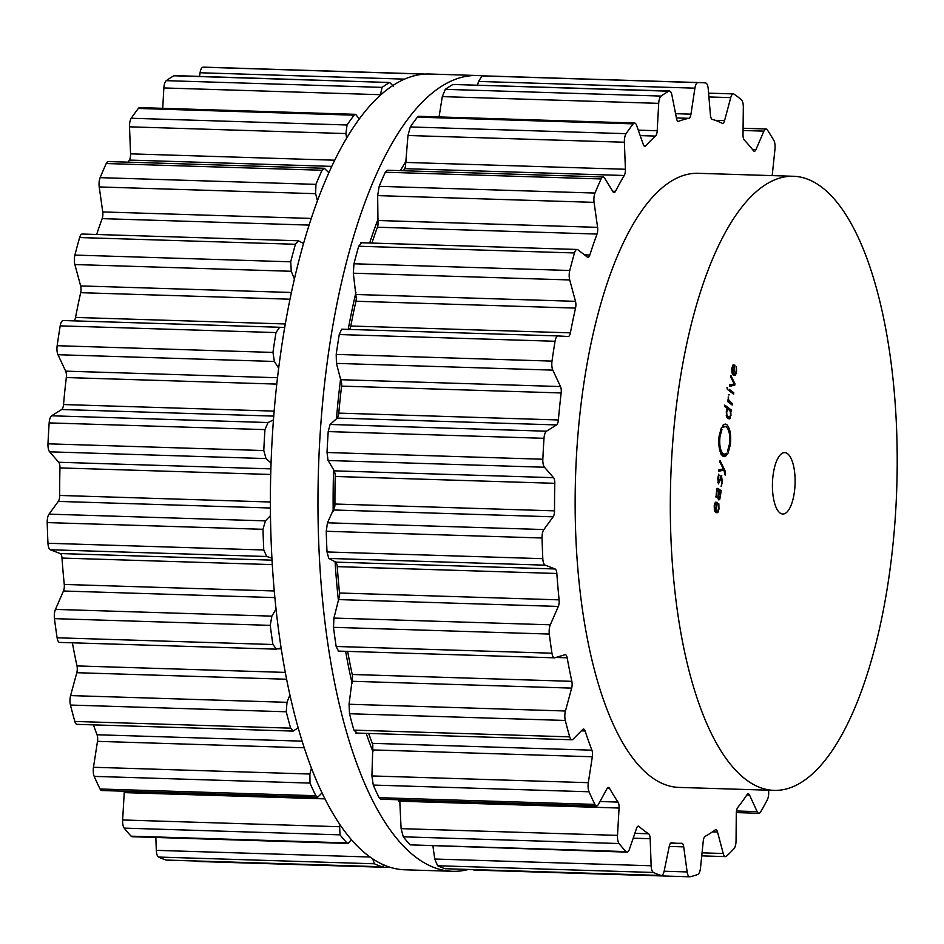 <?xml version="1.0" encoding="UTF-8"?>
<svg xmlns="http://www.w3.org/2000/svg" width="944" height="944" viewBox="0 0 944 944"><rect width="100%" height="100%" fill="white"/><g stroke="black" fill="none" stroke-linecap="round" stroke-linejoin="round"><path stroke-width="1.42" d="M406.274 160.799A367.358 135.24 91.8 0 0 400.433 170.652A367.358 135.24 91.8 0 1 406.274 160.799M378.296 218.512A367.358 135.24 91.8 0 0 369.67 242.997A367.358 135.24 91.8 0 1 378.296 218.512M355.959 292.404A367.358 135.24 91.8 0 0 348.218 329.409A367.358 135.24 91.8 0 1 355.959 292.404M340.725 377.93A367.358 135.24 91.8 0 0 336.465 418.806A367.358 135.24 91.8 0 1 340.725 377.93M333.598 469.664A367.358 135.24 91.8 0 0 333.185 511.447A367.358 135.24 91.8 0 1 333.598 469.664M335.073 561.739A367.358 135.24 91.8 0 0 338.53 601.552A367.358 135.24 91.8 0 1 335.073 561.739M345.622 651.325A367.358 135.24 91.8 0 0 352.112 683.373A367.358 135.24 91.8 0 1 345.622 651.325M366.189 733.358A367.358 135.24 91.8 0 0 373.01 751.802A367.358 135.24 91.8 0 1 366.189 733.358M397.884 799.733A367.358 135.24 91.8 0 0 399.902 802.612A367.358 135.24 91.8 0 1 397.884 799.733M429.78 74.021A398.085 146.544 91.8 0 0 270.916 467.351A398.085 146.544 91.8 0 0 405 869.802L452.577 871.288A398.085 146.544 91.8 0 0 468.307 869.495A398.085 146.544 91.8 0 1 452.577 871.288A398.085 146.544 91.8 0 1 318.494 468.838A398.085 146.544 91.8 0 1 477.357 75.508A398.085 146.544 91.8 0 0 318.494 468.838A398.085 146.544 91.8 0 0 452.577 871.288L405 869.802A398.085 146.544 91.8 0 1 270.916 467.351A398.085 146.544 91.8 0 1 429.78 74.021L477.357 75.508A398.085 146.544 91.8 0 1 482.325 75.886A398.085 146.544 91.8 0 0 477.357 75.508L429.78 74.021M676.86 402.002A307.201 113.091 91.8 0 0 774.21 790.376A307.201 113.091 91.8 0 0 896.8 486.844A307.201 113.091 91.8 0 0 793.326 176.268A307.201 113.091 91.8 0 0 676.86 402.002M774.21 790.376L679.043 787.414A307.201 113.091 -88.2 0 1 581.693 399.041A307.201 113.091 -88.2 0 1 698.171 173.307L793.326 176.268M772.192 175.608L774.977 149.069A8.189 3.021 91.8 0 0 773.82 140.373A397.931 146.485 91.8 0 0 770.634 135.051A397.931 146.485 91.8 0 0 767.389 129.953A8.189 3.021 91.8 0 0 766.021 128.986A8.189 3.021 91.8 0 0 763.897 131.133L755.932 149.648A6.148 2.266 -88.2 0 1 754.339 151.264A6.148 2.266 -88.2 0 1 753.43 150.698A363.11 133.67 91.8 0 0 748.922 145.164A363.11 133.67 91.8 0 0 744.332 140.113A6.148 2.266 -88.2 0 1 743.011 134.626L743.317 107.203A8.189 3.021 91.8 0 0 741.37 99.71A397.931 146.485 91.8 0 0 737.736 96.795A397.931 146.485 91.8 0 0 734.066 94.152A8.189 3.021 91.8 0 0 733.382 93.916A8.189 3.021 91.8 0 0 730.727 97.621L724.579 120.608A6.148 2.266 -88.2 0 1 722.585 123.393A6.148 2.266 -88.2 0 1 722.207 123.286A363.11 133.67 91.8 0 0 717.251 121.068A363.11 133.67 91.8 0 0 712.248 119.381A6.148 2.266 -88.2 0 1 710.443 115.05L708.212 88.771A8.189 3.021 91.8 0 0 705.616 82.966A397.931 146.485 91.8 0 0 701.758 82.659A397.931 146.485 91.8 0 0 700.991 82.624A397.931 146.485 91.8 0 0 697.887 82.612A8.189 3.021 91.8 0 0 694.914 88.17L690.961 114.165A6.148 2.266 -88.2 0 1 688.872 118.319A363.11 133.67 91.8 0 0 683.775 119.558A363.11 133.67 91.8 0 0 678.689 121.316A6.148 2.266 -88.2 0 1 678.323 121.375A6.148 2.266 -88.2 0 1 676.494 118.425L671.88 94.955A8.189 3.021 91.8 0 0 669.449 91.013A8.189 3.021 91.8 0 0 668.777 91.19A397.931 146.485 91.8 0 0 664.942 93.491A397.931 146.485 91.8 0 0 661.13 96.076A8.189 3.021 91.8 0 0 658.7 103.356L657.201 130.732A6.148 2.266 -88.2 0 1 655.514 136.089A363.11 133.67 91.8 0 0 650.605 140.703A363.11 133.67 91.8 0 0 645.743 145.813A6.148 2.266 -88.2 0 1 644.823 146.296A6.148 2.266 -88.2 0 1 643.312 144.538L636.598 125.351A8.189 3.021 91.8 0 0 634.592 123.015A8.189 3.021 91.8 0 0 633.2 123.865A397.931 146.485 91.8 0 0 629.624 128.644A397.931 146.485 91.8 0 0 626.096 133.67A8.189 3.021 91.8 0 0 624.373 142.237L625.412 169.259A6.148 2.266 -88.2 0 1 624.244 175.49A363.11 133.67 91.8 0 0 619.819 183.195A363.11 133.67 91.8 0 0 615.5 191.325A6.148 2.266 -88.2 0 1 614.06 192.576A6.148 2.266 -88.2 0 1 612.986 191.762L604.597 178.05A8.189 3.021 91.8 0 0 603.145 176.965A8.189 3.021 91.8 0 0 601.092 178.947A397.931 146.485 91.8 0 0 598.012 185.897A397.931 146.485 91.8 0 0 594.991 193.06A8.189 3.021 91.8 0 0 594.071 202.358L597.587 227.351A6.148 2.266 -88.2 0 1 597.009 234.053A363.11 133.67 91.8 0 0 593.351 244.366A363.11 133.67 91.8 0 0 589.835 255.01A6.148 2.266 -88.2 0 1 587.982 257.334A6.148 2.266 -88.2 0 1 587.404 257.11L577.858 249.747A8.189 3.021 91.8 0 0 577.091 249.452A8.189 3.021 91.8 0 0 574.483 252.957A397.931 146.485 91.8 0 0 572.088 261.653A397.931 146.485 91.8 0 0 569.763 270.491A8.189 3.021 91.8 0 0 569.716 279.955L575.486 301.325A6.148 2.266 -88.2 0 1 575.533 308.098A363.11 133.67 91.8 0 0 572.878 320.358A363.11 133.67 91.8 0 0 570.388 332.854A6.148 2.266 -88.2 0 1 568.194 336.501L558.081 335.934A8.189 3.021 91.8 0 0 555.048 341.268A397.931 146.485 91.8 0 0 553.479 351.144A397.931 146.485 91.8 0 0 552.004 361.115A8.189 3.021 91.8 0 0 552.83 370.131L560.5 386.556A6.148 2.266 -88.2 0 1 561.161 392.952A363.11 133.67 91.8 0 0 559.674 406.404A363.11 133.67 91.8 0 0 558.364 419.962A6.148 2.266 -88.2 0 1 556.523 424.918L546.505 431.207A8.189 3.021 91.8 0 0 544.004 438.311A397.931 146.485 91.8 0 0 543.366 448.754A397.931 146.485 91.8 0 0 542.835 459.232A8.189 3.021 91.8 0 0 544.476 467.245L553.55 477.676A6.148 2.266 -88.2 0 1 554.801 483.316A363.11 133.67 91.8 0 0 554.565 497.099A363.11 133.67 91.8 0 0 554.529 510.857A6.148 2.266 -88.2 0 1 553.16 516.816L543.862 529.549A8.189 3.021 91.8 0 0 542.045 537.997A397.931 146.485 91.8 0 0 542.387 548.358A397.931 146.485 91.8 0 0 542.812 558.671A8.189 3.021 91.8 0 0 545.184 565.173L555.096 568.972A6.148 2.266 -88.2 0 1 556.842 573.48A363.11 133.67 91.8 0 0 557.88 586.743A363.11 133.67 91.8 0 0 559.119 599.853A6.148 2.266 -88.2 0 1 558.317 606.426L550.317 624.81A8.189 3.021 91.8 0 0 549.302 634.061A397.931 146.485 91.8 0 0 550.576 643.69A397.931 146.485 91.8 0 0 551.957 653.201A8.189 3.021 91.8 0 0 554.517 657.826A8.189 3.021 91.8 0 0 554.895 657.779L565.019 654.699A6.148 2.266 -88.2 0 1 565.303 654.664A6.148 2.266 -88.2 0 1 567.167 657.803A363.11 133.67 91.8 0 0 569.421 669.697A363.11 133.67 91.8 0 0 571.84 681.332A6.148 2.266 -88.2 0 1 571.651 688.117L565.444 710.997A8.189 3.021 91.8 0 0 565.303 720.461A397.931 146.485 91.8 0 0 567.45 728.744A397.931 146.485 91.8 0 0 569.692 736.863A8.189 3.021 91.8 0 0 571.887 739.766A8.189 3.021 91.8 0 0 573.008 739.235L582.719 729.464A6.148 2.266 -88.2 0 1 583.557 729.063A6.148 2.266 -88.2 0 1 585.127 730.963A363.11 133.67 91.8 0 0 588.431 740.757A363.11 133.67 91.8 0 0 591.9 750.173A6.148 2.266 -88.2 0 1 592.336 756.758L588.324 782.682A8.189 3.021 91.8 0 0 589.056 791.78A397.931 146.485 91.8 0 0 591.935 798.211A397.931 146.485 91.8 0 0 594.897 804.406A8.189 3.021 91.8 0 0 596.573 805.928A8.189 3.021 91.8 0 0 598.39 804.418L607.075 788.582A6.148 2.266 -88.2 0 1 608.432 787.461A6.148 2.266 -88.2 0 1 609.576 788.393A363.11 133.67 91.8 0 0 613.753 795.462A363.11 133.67 91.8 0 0 618.025 802.081A6.148 2.266 -88.2 0 1 619.075 808.029L617.506 835.381A8.189 3.021 91.8 0 0 619.063 843.535A397.931 146.485 91.8 0 0 622.497 847.688A397.931 146.485 91.8 0 0 625.99 851.594A8.189 3.021 91.8 0 0 627.017 852.137A8.189 3.021 91.8 0 0 629.436 849.246L636.539 828.336A6.148 2.266 -88.2 0 1 638.345 826.165A6.148 2.266 -88.2 0 1 638.994 826.46A363.11 133.67 91.8 0 0 643.773 830.366A363.11 133.67 91.8 0 0 648.599 833.764A6.148 2.266 -88.2 0 1 650.18 838.709L651.148 865.766A8.189 3.021 91.8 0 0 653.437 872.468A397.931 146.485 91.8 0 0 657.213 874.097A397.931 146.485 91.8 0 0 661.012 875.454A8.189 3.021 91.8 0 0 661.319 875.501A8.189 3.021 91.8 0 0 664.198 870.899L669.284 846.225A6.148 2.266 -88.2 0 1 671.444 842.768A6.148 2.266 -88.2 0 1 671.538 842.78A363.11 133.67 91.8 0 0 676.6 843.263A363.11 133.67 91.8 0 0 677.296 843.299A363.11 133.67 91.8 0 0 681.686 843.24A6.148 2.266 -88.2 0 1 681.757 843.24A6.148 2.266 -88.2 0 1 683.704 846.874L687.149 871.937A8.189 3.021 91.8 0 0 689.734 876.799A8.189 3.021 91.8 0 0 690.017 876.764A397.931 146.485 91.8 0 0 693.899 875.761A397.931 146.485 91.8 0 0 697.769 874.486A8.189 3.021 91.8 0 0 700.495 868.008L703.245 841.116A6.148 2.266 -88.2 0 1 705.144 836.325A363.11 133.67 91.8 0 0 710.195 833.375A363.11 133.67 91.8 0 0 715.198 829.918A6.148 2.266 -88.2 0 1 715.847 829.693A6.148 2.266 -88.2 0 1 717.523 832.006L723.234 853.506A8.189 3.021 91.8 0 0 725.476 856.609A8.189 3.021 91.8 0 0 726.514 856.149A397.931 146.485 91.8 0 0 730.243 852.585A397.931 146.485 91.8 0 0 733.948 848.75A8.189 3.021 91.8 0 0 736.049 840.762L736.285 813.35A6.148 2.266 -88.2 0 1 737.712 807.509A363.11 133.67 91.8 0 0 742.421 801.303A363.11 133.67 91.8 0 0 747.046 794.624A6.148 2.266 -88.2 0 1 748.226 793.81A6.148 2.266 -88.2 0 1 749.536 795.049L757.147 811.628A8.189 3.021 91.8 0 0 758.893 813.291A8.189 3.021 91.8 0 0 760.628 811.923A397.931 146.485 91.8 0 0 763.979 806.011A397.931 146.485 91.8 0 0 767.283 799.875A8.189 3.021 91.8 0 0 768.617 790.871L768.558 790.199M558.081 335.934A8.189 3.021 91.8 0 0 558.057 335.934L341.669 329.196L339.25 334.542L555.048 341.268M736.131 371.322L735.258 374.095L733.783 374.119L734.928 365.186L732.874 365.116L731.801 368.467L731.93 372.715L733.5 375.405L735.435 375.346L736.556 371.735L736.45 366.555L736.131 371.322M733.5 375.405L735.435 375.346L733.335 375.275M733.016 364.962L734.928 365.186M735.258 374.095L732.426 374.084M729.57 386.332L734.774 385.14L734.951 383.795L730.951 375.606L730.762 377.093L734.29 384.031L729.771 384.833L729.57 386.332M729.193 389.294L729.016 390.651L733.618 394.155L733.795 392.798L729.193 389.294M727.022 387.465L727.411 389.601L727.022 387.465M728.615 397.046L727.623 401.566L732.225 405.07L732.402 403.713L728.709 399.914L728.154 397.035M730.951 415.466L730.798 411.159L731.388 411.608L731.565 410.239L724.768 405.07L724.591 406.439L727.376 408.551L726.243 411.879L726.951 417.319L729.098 418.959L730.149 418.31L730.479 415.443M729.098 418.959L730.149 418.31L727.694 418.227M722.49 426.464L722.986 425.178L725.275 424.009L726.762 424.588C730.078 428.163 731.281 434.842 730.385 444.624L728.013 453.273L728.367 451.68L728.107 450.866L727.505 451.279L729.511 443.963C730.278 435.68 729.252 430.027 726.455 427.018L725.204 426.523L722.656 427.467L722.49 426.464L725.204 426.523M773.077 475.186A30.715 11.304 -88.2 0 1 784.724 452.613A30.715 11.304 -88.2 0 1 795.072 483.67A30.715 11.304 -88.2 0 1 782.812 514.032A30.715 11.304 -88.2 0 1 773.077 475.186M719.977 436.706C719.222 444.99 720.237 450.642 723.045 453.663L724.308 454.147L726.845 453.203L727.01 454.206L726.514 455.504L724.213 456.66L722.726 456.082C719.422 452.518 718.219 445.839 719.116 436.057L721.476 427.408L721.122 428.989L721.381 429.803L721.983 429.39L719.977 436.706L719.045 436.683M725.547 475.009L725.228 471.15L720.071 460.566L719.871 462.053L723.411 468.991L718.88 469.793L718.691 471.292L723.895 470.1L725.075 474.997M720.992 475.634L721.747 475.658L718.62 482.561L718.797 474.148L717.735 478.289L718.443 483.894L721.57 476.991L722.018 481.57L721.122 486.549L722.455 481.853L721.346 475.493M720.402 476.862L721.57 476.991M717.782 482.632L718.856 482.667L717.759 482.537M718.408 499.588L719.717 499.624L721.24 490.833L718.089 488.437L716.815 488.78L716.059 497.346L716.366 492.603L717.959 489.83L718.478 490.219L717.865 497.948L718.691 499.872L719.717 499.624L718.691 499.872M716.461 489.606L717.959 489.83M717.121 488.402L718.089 488.437L716.815 488.78M718.537 508.604L717.676 511.388L716.189 511.412L717.334 502.468L715.292 502.397L714.219 505.748L714.348 509.996L715.918 512.686L717.853 512.627L718.974 509.017L718.856 503.836L718.537 508.604M715.918 512.686L717.853 512.627L715.753 512.557M715.434 502.243L717.121 502.302L715.292 502.397M717.676 511.388L714.832 511.365M627.017 852.137L410.18 844.868A397.931 146.485 -88.2 0 1 406.699 840.974A397.931 146.485 -88.2 0 1 403.265 836.821L619.063 843.535M399.725 799.792L401.106 828.643L403.265 836.821M432.93 846.095L434.747 859.028L437.638 865.754L653.437 872.468M368.679 733.441A363.11 133.67 -88.2 0 0 368.844 733.925A363.11 133.67 -88.2 0 0 372.302 743.341A6.148 2.266 -88.2 0 1 372.833 745.677L371.924 775.944L373.258 785.066A397.931 146.485 -88.2 0 0 376.137 791.485A397.931 146.485 -88.2 0 0 379.099 797.68L380.609 799.202L596.573 805.928M661.319 875.501L445.214 868.728A397.931 146.485 -88.2 0 1 441.414 867.383A397.931 146.485 -88.2 0 1 437.638 865.754M472.944 869.636L474.218 870.049M347.652 651.384A363.11 133.67 -88.2 0 0 349.823 662.865A363.11 133.67 -88.2 0 0 352.242 674.488A6.148 2.266 -88.2 0 1 352.537 677.155L349.044 704.259L349.504 713.747A397.931 146.485 -88.2 0 0 351.652 722.03A397.931 146.485 -88.2 0 0 353.894 730.137L356.608 732.497M339.25 334.542A397.931 146.485 -88.2 0 0 337.681 344.43A397.931 146.485 -88.2 0 0 336.206 354.401L336.43 363.393L341.657 383.288A6.148 2.266 -88.2 0 1 341.575 386.12A363.11 133.67 -88.2 0 0 340.088 399.56A363.11 133.67 -88.2 0 0 338.778 413.118A6.148 2.266 -88.2 0 1 338.306 415.726L337.279 418.086L330.105 424.458L328.205 431.585A397.931 146.485 -88.2 0 0 327.568 442.04A397.931 146.485 -88.2 0 0 327.025 452.506L328.075 460.507L334.306 470.855L335.037 473.723A6.148 2.266 -88.2 0 1 335.214 476.472A363.11 133.67 -88.2 0 0 334.978 490.255A363.11 133.67 -88.2 0 0 334.943 504.025A6.148 2.266 -88.2 0 1 334.707 506.822L327.462 522.811L326.246 531.271A397.931 146.485 -88.2 0 0 326.577 541.632A397.931 146.485 -88.2 0 0 327.013 551.957L328.783 558.435L335.852 562.14L336.831 564.146A6.148 2.266 -88.2 0 1 337.256 566.636A363.11 133.67 -88.2 0 0 338.294 579.899A363.11 133.67 -88.2 0 0 339.521 593.009A6.148 2.266 -88.2 0 1 339.557 595.829L333.916 618.072L333.503 627.335A397.931 146.485 -88.2 0 0 334.778 636.964A397.931 146.485 -88.2 0 0 336.158 646.475L338.495 651.041M361.458 243.009L358.685 246.242A397.931 146.485 -88.2 0 0 356.289 254.927A397.931 146.485 -88.2 0 0 353.965 263.777L353.316 273.205L356.289 298.516A6.148 2.266 -88.2 0 1 355.947 301.254A363.11 133.67 -88.2 0 0 353.292 313.514A363.11 133.67 -88.2 0 0 350.802 326.01A6.148 2.266 -88.2 0 1 350.106 328.264L348.938 329.668M371.901 243.068A363.11 133.67 -88.2 0 1 373.765 237.522A363.11 133.67 -88.2 0 1 377.423 227.221L597.009 234.053M603.145 176.965L387.123 170.239L385.294 172.221A397.931 146.485 -88.2 0 0 382.214 179.183A397.931 146.485 -88.2 0 0 379.181 186.334L377.671 195.62L378.001 224.743A6.148 2.266 -88.2 0 1 377.423 227.221M403.418 170.746A363.11 133.67 -88.2 0 1 404.646 168.657L624.244 175.49M634.592 123.015L418.699 116.301L417.401 117.15A397.931 146.485 -88.2 0 0 413.826 121.929A397.931 146.485 -88.2 0 0 410.298 126.956L407.973 135.499L405.424 166.604A6.148 2.266 -88.2 0 1 404.646 168.657M669.449 91.013L452.978 84.476A397.931 146.485 -88.2 0 0 449.143 86.777A397.931 146.485 -88.2 0 0 445.332 89.35L442.299 96.618L439.066 116.926M700.991 82.624L485.192 75.909A397.931 146.485 -88.2 0 0 482.089 75.898L478.514 81.432L477.57 85.043M729.747 384.975L734.774 385.14M734.161 383.771L734.951 383.795M731.753 392.728L733.795 392.798M726.963 387.901L727.623 387.925M728.508 394.875L729.287 394.899M727.741 400.657L728.402 400.669M730.349 403.643L732.402 403.713M730.172 411.136L730.798 411.159M729.476 410.18L731.565 410.239M722.549 426.841L723.187 426.865M720.496 429.78L721.381 429.803M721.983 455.362L726.514 455.504M721.511 454.701L726.432 454.866M721.086 454.689L721.653 454.029M724.65 454.123L727.01 454.206M725.523 453.781L726.314 453.804M718.868 469.935L723.895 470.1M718.349 475.28L719.009 475.304M719.198 490.762L721.24 490.833M715.894 496.579L716.496 496.591M715.281 502.397L717.334 502.468M124.254 791.214A6.148 2.266 -88.2 0 1 124.23 792.618L122.649 819.97A8.189 3.021 91.8 0 0 124.207 828.124A397.931 146.485 91.8 0 0 127.652 832.278A397.931 146.485 91.8 0 0 131.133 836.183A8.189 3.021 91.8 0 0 132.172 836.726L348.029 843.452L351.451 839.605M155.843 837.458L156.303 850.355A8.189 3.021 91.8 0 0 158.58 857.058A397.931 146.485 91.8 0 0 162.356 858.686A397.931 146.485 91.8 0 0 166.156 860.043A8.189 3.021 91.8 0 0 166.474 860.09A8.189 3.021 91.8 0 0 166.793 860.055M193.968 860.952A8.189 3.021 91.8 0 0 194.889 861.388A8.189 3.021 91.8 0 0 195.172 861.353M203.043 67.201L418.841 73.927A397.931 146.485 -88.2 0 1 421.944 73.939L206.134 67.213A397.931 146.485 91.8 0 0 203.043 67.201A8.189 3.021 91.8 0 0 200.057 72.759L199.514 76.381M166.274 80.665L382.084 87.379A397.931 146.485 -88.2 0 1 385.895 84.807A397.931 146.485 -88.2 0 1 389.73 82.506L174.593 75.603A8.189 3.021 91.8 0 0 173.932 75.78A397.931 146.485 91.8 0 0 170.097 78.081A397.931 146.485 91.8 0 0 166.274 80.665A8.189 3.021 91.8 0 0 163.855 87.945L162.734 108.324M359.251 118.885L355.64 114.33L139.747 107.604A8.189 3.021 91.8 0 0 138.343 108.454A397.931 146.485 91.8 0 0 134.78 113.233A397.931 146.485 91.8 0 0 131.24 118.26A8.189 3.021 91.8 0 0 129.517 126.826L130.555 153.848A6.148 2.266 -88.2 0 1 129.387 160.079A363.11 133.67 91.8 0 0 128.16 162.167M328.819 172.658L324.323 168.28L108.3 161.554A8.189 3.021 91.8 0 0 106.247 163.536A397.931 146.485 91.8 0 0 103.156 170.486A397.931 146.485 91.8 0 0 100.135 177.649A8.189 3.021 91.8 0 0 99.226 186.947L102.743 211.94A6.148 2.266 -88.2 0 1 102.164 218.642A363.11 133.67 91.8 0 0 98.506 228.955A363.11 133.67 91.8 0 0 96.642 234.49M303.484 243.528L298.434 240.779L82.246 234.041A8.189 3.021 91.8 0 0 79.638 237.546A397.931 146.485 91.8 0 0 77.231 246.242A397.931 146.485 91.8 0 0 74.918 255.081A8.189 3.021 91.8 0 0 74.871 264.544L80.641 285.914A6.148 2.266 -88.2 0 1 80.688 292.687A363.11 133.67 91.8 0 0 78.033 304.947A363.11 133.67 91.8 0 0 75.544 317.444A6.148 2.266 -88.2 0 1 73.986 320.866M63.201 320.523L279.601 327.261L63.236 320.535A8.189 3.021 91.8 0 0 63.201 320.523A8.189 3.021 91.8 0 0 60.204 325.857A397.931 146.485 91.8 0 0 58.634 335.734A397.931 146.485 91.8 0 0 57.159 345.705A8.189 3.021 91.8 0 0 57.985 354.72L65.643 371.145A6.148 2.266 -88.2 0 1 66.316 377.541A363.11 133.67 91.8 0 0 64.817 390.993A363.11 133.67 91.8 0 0 63.519 404.551A6.148 2.266 -88.2 0 1 61.667 409.507L51.66 415.797A8.189 3.021 91.8 0 0 49.159 422.9A397.931 146.485 91.8 0 0 48.522 433.343A397.931 146.485 91.8 0 0 47.979 443.822A8.189 3.021 91.8 0 0 49.631 451.834L58.705 462.265A6.148 2.266 -88.2 0 1 59.956 467.905A363.11 133.67 91.8 0 0 59.72 481.688A363.11 133.67 91.8 0 0 59.684 495.447A6.148 2.266 -88.2 0 1 58.316 501.406L49.017 514.138A8.189 3.021 91.8 0 0 47.2 522.587A397.931 146.485 91.8 0 0 47.53 532.947A397.931 146.485 91.8 0 0 47.967 543.26A8.189 3.021 91.8 0 0 50.327 549.762L60.239 553.562A6.148 2.266 -88.2 0 1 61.997 558.069A363.11 133.67 91.8 0 0 63.036 571.332A363.11 133.67 91.8 0 0 64.263 584.442A6.148 2.266 -88.2 0 1 63.46 591.015L55.46 609.399A8.189 3.021 91.8 0 0 54.445 618.65A397.931 146.485 91.8 0 0 55.731 628.279A397.931 146.485 91.8 0 0 57.112 637.79A8.189 3.021 91.8 0 0 59.673 642.416L275.967 649.153L281.182 648.009M72.393 642.817A363.11 133.67 91.8 0 0 74.564 654.286A363.11 133.67 91.8 0 0 76.983 665.921A6.148 2.266 -88.2 0 1 76.806 672.706L70.599 695.586A8.189 3.021 91.8 0 0 70.458 705.05A397.931 146.485 91.8 0 0 72.605 713.334A397.931 146.485 91.8 0 0 74.847 721.452A8.189 3.021 91.8 0 0 77.03 724.355L293.147 731.093L298.21 727.741M93.421 724.862A363.11 133.67 91.8 0 0 93.586 725.346A363.11 133.67 91.8 0 0 97.043 734.762A6.148 2.266 -88.2 0 1 97.492 741.347L93.48 767.271A8.189 3.021 91.8 0 0 94.199 776.381A397.931 146.485 91.8 0 0 97.09 782.8A397.931 146.485 91.8 0 0 100.04 788.995A8.189 3.021 91.8 0 0 101.716 790.517L317.68 797.243L322.081 792.866M732.367 366.012L734.361 366.248L733.382 373.824L732.225 368.785L733.429 366.048L734.361 366.248M732.284 373.8L733.382 373.824M726.797 409.448L729.087 409.849L730.326 411.49L730.55 414.947L729.559 417.496L726.915 415.478L726.691 412.021L727.682 409.472L729.087 409.849M729.559 417.496L726.797 417.071M131.133 836.183L346.932 842.898A397.931 146.485 -88.2 0 1 343.451 839.004A397.931 146.485 -88.2 0 1 340.005 834.85L339.51 823.864M346.932 842.898L348.029 843.452M372.656 858.769L374.39 863.784A397.931 146.485 -88.2 0 0 378.166 865.412A397.931 146.485 -88.2 0 0 381.966 866.757L384.42 865.164M100.04 788.995L315.839 795.721L317.68 797.243M315.839 795.721A397.931 146.485 -88.2 0 1 312.889 789.514A397.931 146.485 -88.2 0 1 310.01 783.095L309.88 774.021L311.473 768.003M74.847 721.452L290.646 728.166L293.147 731.093M290.646 728.166A397.931 146.485 -88.2 0 1 288.404 720.06A397.931 146.485 -88.2 0 1 286.256 711.776L287 702.324L289.961 694.878M57.112 637.79L272.91 644.504L276.439 649.106M272.91 644.504A397.931 146.485 -88.2 0 1 271.53 634.993A397.931 146.485 -88.2 0 1 270.255 625.365L271.86 616.137L276.073 609.045M271.943 558.093L266.727 556.5L263.765 549.986A397.931 146.485 -88.2 0 1 263.329 539.673A397.931 146.485 -88.2 0 1 262.998 529.301L265.417 520.876L270.491 515.589M271.058 463.008L266.031 458.572L263.777 450.548A397.931 146.485 -88.2 0 1 264.32 440.069A397.931 146.485 -88.2 0 1 264.957 429.614L268.061 422.534L273.441 419.938M278.645 368.16L274.385 361.458L272.958 352.431A397.931 146.485 -88.2 0 1 274.433 342.46A397.931 146.485 -88.2 0 1 276.002 332.571L279.636 327.273L284.663 327.521M294.363 278.976L291.271 271.282L290.717 261.807A397.931 146.485 -88.2 0 1 293.029 252.957A397.931 146.485 -88.2 0 1 295.437 244.272L298.434 240.779M317.408 200.706L315.626 193.685L315.933 184.363A397.931 146.485 -88.2 0 1 318.954 177.212A397.931 146.485 -88.2 0 1 322.046 170.25L324.323 168.28M346.578 138.107L345.917 133.564L347.05 124.986A397.931 146.485 -88.2 0 1 350.578 119.959A397.931 146.485 -88.2 0 1 354.142 115.18L355.64 114.33M380.279 95.226L382.084 87.379M393.436 86.282L389.73 82.506L173.932 75.78M418.841 73.927L417.437 75.048M421.944 73.939A397.931 146.485 -88.2 0 1 422.711 73.962A397.931 146.485 -88.2 0 1 424.8 74.104M718.36 494.526L718.868 490.514L719.458 490.963L720.189 495.824L718.856 498.503L718.349 494.514M717.995 498.597L719.163 498.633L717.959 498.479M714.785 503.294L716.767 503.53L715.8 511.117L714.643 506.078L715.847 503.329L716.767 503.53M714.702 511.082L715.8 511.117M410.18 844.868L625.99 851.594M401.106 828.643L617.506 835.381M399.831 801.196L619.075 808.029M637.684 826.413L638.994 826.46M599.983 801.515L618.025 802.081M634.84 833.328L648.599 833.764M607.228 788.311L609.576 788.393M633.2 838.178L650.18 838.709M434.747 859.028L651.148 865.766M379.099 797.68L594.897 804.406M445.214 868.728L661.012 875.454M373.258 785.066L589.056 791.78M371.924 775.944L588.324 782.682M373.104 749.937L592.336 756.758M372.302 743.341L591.9 750.173M581.351 730.845L585.127 730.963M669.249 846.426L683.704 846.874M664.128 871.229L687.149 871.937M353.894 730.137L569.692 736.863M349.504 713.747L565.303 720.461M349.044 704.259L565.444 710.997M352.419 681.297L571.651 688.117M352.242 674.488L571.84 681.332M555.969 657.449L567.167 657.803M712.484 831.853L717.523 832.006M702.041 852.845L723.234 853.506M336.158 646.475L551.957 653.201M333.503 627.335L549.302 634.061M333.916 618.072L550.317 624.81M339.073 599.605L558.317 606.426M339.521 593.009L559.119 599.853M337.256 566.636L556.842 573.48M746.822 794.966L749.536 795.049M335.852 562.14L555.096 568.972M736.473 810.99L757.147 811.628M328.783 558.435L545.184 565.173M327.013 551.957L542.812 558.671M326.246 531.271L542.045 537.997M327.462 522.811L543.862 529.549M333.916 509.996L553.16 516.816M334.943 504.025L554.529 510.857M335.214 476.472L554.801 483.316M334.306 470.855L553.55 477.676M328.075 460.507L544.476 467.245M327.025 452.506L542.835 459.232M328.205 431.585L544.004 438.311M330.105 424.458L546.505 431.207M337.279 418.086L556.523 424.918M338.778 413.118L558.364 419.962M341.575 386.12L561.161 392.952M341.256 379.724L560.5 386.556M336.43 363.393L552.83 370.131M336.206 354.401L552.004 361.115M341.681 329.196L558.034 335.934M350.802 326.01L570.388 332.854M355.947 301.254L575.533 308.098M356.242 294.504L575.486 301.325M353.316 273.205L569.716 279.955M353.965 263.777L569.763 270.491M358.685 246.242L574.483 252.957M584.454 254.845L589.835 255.01M378.343 220.518L597.587 227.351M377.671 195.62L594.071 202.358M379.181 186.334L594.991 193.06M385.294 172.221L601.092 178.947M612.668 191.243L615.5 191.325M406.168 162.439L625.412 169.259M407.973 135.499L624.373 142.237M410.298 126.956L626.096 133.67M417.401 117.15L633.2 123.865M643.938 145.754L645.743 145.813M640.197 135.606L655.514 136.089M638.274 130.142L657.201 130.732M442.299 96.618L658.7 103.356M445.332 89.35L661.13 96.076M452.978 84.476L668.777 91.19M677.969 121.292L678.689 121.316M676.4 117.929L688.872 118.319M675.562 113.681L690.961 114.165M478.514 81.432L694.914 88.17M482.089 75.898L697.887 82.612M715.198 120.313L724.579 120.608M708.909 96.949L730.727 97.621M743.046 130.484L763.897 131.133M752.533 149.541L755.932 149.648M727.635 401.495L729.559 401.554M729.429 444.589L730.385 444.624M723.765 424.493L726.762 424.588M720.886 453.592L723.045 453.663M724.378 471.127L725.228 471.15M731.93 372.691L732.579 372.715M726.255 415.454L726.915 415.478M124.207 828.124L340.005 834.85M122.649 819.97L339.049 826.708M124.23 792.618L325.031 798.872M156.303 850.355L370.119 857.022M158.58 857.058L374.39 863.784M166.156 860.043L381.966 866.757M94.199 776.381L310.01 783.095M93.48 767.271L309.88 774.021M97.492 741.347L304.31 747.79M97.043 734.762L302.186 741.158M70.458 705.05L286.256 711.776M70.599 695.586L287 702.324M76.806 672.706L286.681 679.243M76.983 665.921L285.359 672.411M277.831 648.788L281.312 648.894M54.445 618.65L270.255 625.365M55.46 609.399L271.86 616.137M63.46 591.015L274.905 597.599M64.263 584.442L274.291 590.979M61.997 558.069L272.32 564.618M60.239 553.562L272.061 560.158M50.327 549.762L266.727 556.5M47.967 543.26L263.765 549.986M47.2 522.587L262.998 529.301M49.017 514.138L265.417 520.876M58.316 501.406L270.421 508.014M59.684 495.447L270.397 502.007M59.956 467.905L270.716 474.466M58.705 462.265L270.869 468.873M49.631 451.834L266.031 458.572M47.979 443.822L263.777 450.548M49.159 422.9L264.957 429.614M51.66 415.797L268.061 422.534M61.667 409.507L273.736 416.103M63.519 404.551L274.138 411.112M66.316 377.541L276.757 384.102M65.643 371.145L277.477 377.742M57.985 354.72L274.385 361.458M57.159 345.705L272.958 352.431M60.204 325.857L276.002 332.571M75.544 317.444L285.277 323.969M80.688 292.687L289.961 299.201M80.641 285.914L291.366 292.475M74.871 264.544L291.271 271.282M74.918 255.081L290.717 261.807M79.638 237.546L295.437 244.272M102.164 218.642L309.042 225.085M102.743 211.94L311.201 218.43M99.226 186.947L315.626 193.685M100.135 177.649L315.933 184.363M106.247 163.536L322.046 170.25M129.387 160.079L331.686 166.38M130.555 153.848L334.648 160.209M129.517 126.826L345.917 133.564M131.24 118.26L347.05 124.986M138.343 108.454L354.142 115.18M163.855 87.945L380.255 94.695M200.057 72.759L404.492 79.131M714.337 509.984L714.986 509.996M677.296 843.299L670.677 843.086M689.734 876.799L473.935 870.073M571.887 739.766L355.77 733.04M725.476 856.609L701.734 855.866M554.517 657.826L338.223 651.089M758.893 813.291L736.308 812.583M577.091 249.452L360.903 242.726M733.382 93.916L708.578 93.149M766.021 128.986L743.081 128.266M732.603 374.402L734.562 374.461M721.122 454.052L724.308 454.147M715.009 511.683L716.98 511.742M732.391 365.953L733.712 365.989M726.845 409.33L728.072 409.366M727.092 417.531L729.157 417.602M382.273 866.816L166.474 860.09M390.851 867.489L194.889 861.388M714.809 503.235L716.13 503.27"/></g></svg>
